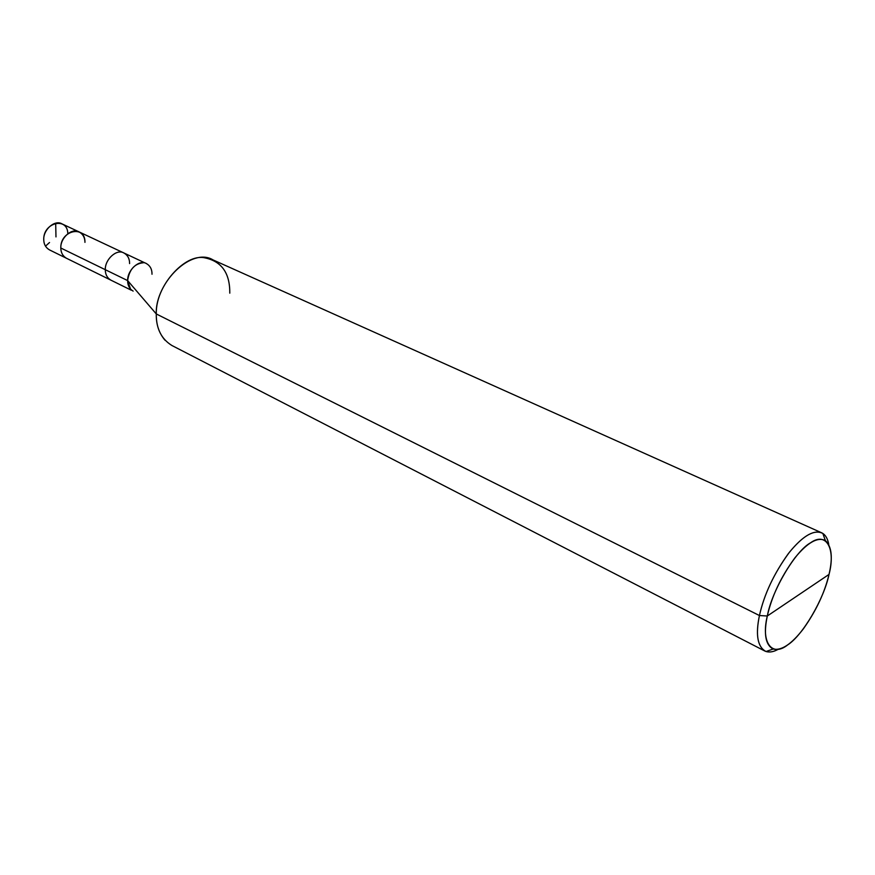 <?xml version="1.0" encoding="UTF-8"?>
<svg xmlns="http://www.w3.org/2000/svg" width="875" height="875" viewBox="0 0 875 875"><rect width="100%" height="100%" fill="white"/><g stroke="black" fill="none" stroke-linecap="round" stroke-linejoin="round"><path stroke-width="1.31" d="M84.952 242.353C85.466 224.602 60.167 230.245 60.812 248.019C60.167 230.245 85.466 224.602 84.952 242.353C84.919 237.628 82.983 234.15 79.144 231.93C71.936 227.511 60.266 237.934 60.812 248.019C60.878 252.645 62.759 256.058 66.467 258.267C62.759 256.058 60.878 252.645 60.812 248.019L105.295 269.697C105.306 274.444 107.155 277.911 110.852 280.12C107.155 277.911 105.306 274.444 105.295 269.697L127.641 280.591C127.619 285.392 129.445 288.892 133.131 291.102M131.239 290.172L49.448 249.878C45.73 247.68 43.837 244.289 43.75 239.706C43.159 229.709 54.764 219.45 61.972 223.858L123.911 252.984C116.736 248.555 104.88 259.372 105.295 269.697L60.812 248.019C60.266 237.934 71.936 227.511 79.144 231.93M67.812 233.745C67.67 216.464 43.017 222.48 43.75 239.706M767.309 616C771.827 590.68 795.539 550.747 810.611 542.773C826.492 531.355 835.8 548.986 829.019 574.427L767.309 616C763.536 633.938 765.483 644.952 773.139 649.042C781.473 650.869 791.536 644.153 803.337 628.895C816.069 610.936 824.622 592.78 829.019 574.427C824.163 598.609 802.583 635.567 787.697 644.886C772.144 657.431 760.703 642.775 767.309 616L829.019 574.427C832.956 557.681 831.742 546.394 825.355 540.575C817.677 536.692 807.494 542.478 794.828 557.944C780.938 576.898 771.772 596.247 767.309 616L759.434 615.541C755.584 633.85 757.345 645.663 764.706 650.967C768.6 652.739 773.095 652.181 778.203 649.316C773.708 651.831 769.65 652.564 766.019 651.514C757.575 647.095 755.387 635.108 759.434 615.541L767.309 616M130.561 289.166L127.641 280.591L156.286 313.95C156.034 324.286 158.944 333.058 165.036 340.255M764.706 650.967L171.872 345.483C161.295 338.909 156.1 328.398 156.286 313.95L759.434 615.541L156.286 313.95L127.641 280.591L105.295 269.697C104.88 259.372 116.736 248.555 123.911 252.984L144.484 262.664M129.598 263.594C129.631 258.738 127.739 255.205 123.911 252.984M152.009 274.247C152.075 269.336 150.205 265.781 146.388 263.561C139.234 259.12 127.291 270.145 127.641 280.591C129.281 269.609 134.487 263.659 143.281 262.762M229.797 293.158C229.95 273.033 221.594 261.253 204.706 257.83C184.866 253.247 154.93 286.77 156.286 313.95C155.422 281.739 192.161 246.903 213.062 259.93L821.614 532.777C813.039 529.714 801.97 536.637 788.397 553.547C773.708 574.033 764.05 594.705 759.434 615.541C764.258 593.972 774.266 572.862 789.458 552.202C803.316 535.369 814.45 529.123 822.85 533.455C825.836 535.456 827.805 539.098 828.734 544.359C827.663 538.366 825.278 534.505 821.614 532.777M55.978 236.906L55.683 223.245M49.525 242.517L45.489 246.17M766.019 651.514L773.139 649.042M822.85 533.455L825.355 540.575"/></g></svg>
